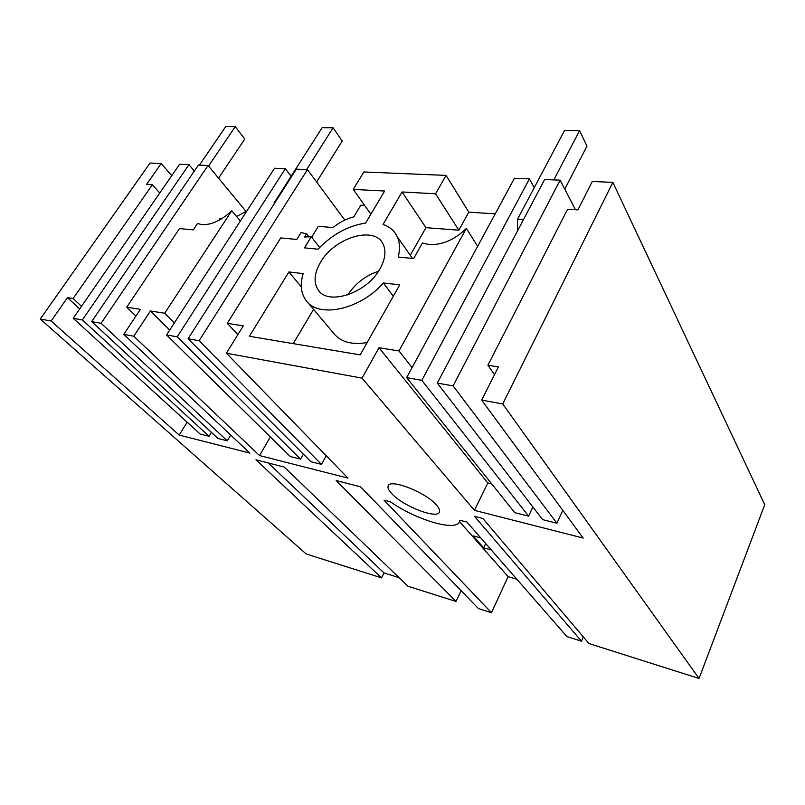 <?xml version="1.0" encoding="UTF-8"?>
<svg xmlns="http://www.w3.org/2000/svg" width="805" height="805" viewBox="0 0 805 805"><rect width="100%" height="100%" fill="white"/><g stroke="black" fill="none" stroke-linecap="round" stroke-linejoin="round"><path stroke-width="1.21" d="M502.733 403.969L612.857 182.363L764.75 504.685L699.062 678.454L502.733 403.969L481.642 400.095L498.426 366.939L487.911 365.249L567.565 209.26L577.92 209.874L592.269 181.507L612.857 182.363M583.323 636.916L581.492 641.203L474.487 516.317L482.849 518.48L588.968 643.567L699.062 678.454M481.642 400.095L583.192 538.062L474.457 510.35L362.029 378.129L226.386 353.214L347.941 478.1L259.532 455.56L133.771 336.208L123.759 334.367L249.872 453.094L179.203 435.082L187.163 422.202M399.079 577.658L384.015 572.939L381.51 577.849L306.192 553.981L40.25 319.032L51.128 321.024L179.203 435.082M381.51 577.849L255.97 459.786L284.306 467.111L407.974 586.231L456.002 601.446L336.188 480.535L360.6 486.854L478.422 608.55L491.453 612.675L384.035 500.167L390.445 501.847C417.865 521.016 459.554 532.719 459.776 520.312L466.87 522.002L566.941 636.594L581.492 641.203M436.441 505.037C425.593 491.966 388.503 477.838 388.06 486.381C387.688 488.172 388.875 490.537 391.602 493.475C403.084 506.546 439.419 520.261 439.58 511.336C439.772 509.716 438.725 507.613 436.441 505.037M516.83 579.218L508.126 576.682L459.494 521.58M491.453 612.675L508.126 576.682M456.002 601.446L461.144 590.699M51.128 321.024L67.479 297.619L73.134 298.524L152.387 184.717L146.631 184.375L161.211 163.506L150.052 163.043L40.25 319.032M161.211 163.506L171.747 175.661M194.347 171.063L188.954 164.663L179.616 164.28L73.215 318.327L200.143 434.036L209.059 436.27L211.423 432.355M227.262 440.818L101.088 323.288L208.062 165.468L198.433 165.065L91.649 321.608L218.095 438.524L227.262 440.818L230.703 435.052M208.062 165.468L245.958 211.343M291.108 176.275L285.352 168.688L274.555 168.245L166.555 334.93L177.221 336.832L300.577 459.142L303.384 454.171M344.802 220.067L307.46 169.614L296.321 169.151L188.078 338.754L199.127 340.726L321.457 464.364L326.216 455.781M311.636 237.203L318.297 226.346L333.018 227.543C339.569 222.24 346.492 218.688 353.787 216.897L360.831 205.164L364.645 205.416M495.206 213.858L468.812 212.158L446.071 175.399L363.85 171.968L353.254 189.406L370.874 214.18M534.228 187.726L529.398 178.881L514.455 178.257L406.666 377.636L514.777 512.684L528.593 516.136L532.86 506.969M575.454 209.723L560.139 180.169L544.623 179.515L437.296 383.079L542.64 519.648L556.939 523.23L562.786 510.34M487.911 365.249L494.512 374.667M362.029 378.129L379.004 347.73L487.81 482.97L491.724 483.896M487.81 482.97L474.457 510.35M379.004 347.73L398.978 350.95L412.079 367.613M412.472 258.435L397.308 236.831C399.844 242.587 400.135 249.319 398.203 257.037L413.639 258.556L422.434 242.999L429.216 244.599C442.458 245.052 454.835 239.649 466.337 228.389L398.978 350.95M397.308 236.831C394.531 230.834 389.771 226.698 383.039 224.434L402.067 191.972L435.565 193.784L458.84 230.2L468.812 212.158M446.071 175.399L435.565 193.784M226.386 353.214L243.291 325.904L227.252 323.318L280.714 237.938L296.814 239.427L301.09 232.524L306.494 233.832L304.552 236.982L311.283 236.751L304.471 247.86L318.025 249.188C332.133 234.507 347.991 225.803 365.591 223.086L384.639 191.016L353.254 189.406M303.183 273.62C299.973 284.175 300.839 293.01 305.799 300.114C317.663 318.639 359.916 310.076 383.381 282.958L399.713 284.859L360.197 354.874L249.409 336.279L288.894 271.949L303.183 273.62M320.471 262.39C314.262 273.147 313.437 282.233 317.995 289.649C327.484 306.162 366.869 293.372 380 268.769C385.223 259.331 386.289 251.2 383.2 244.368C375.09 225.169 334.397 237.445 320.471 262.39M402.067 191.972L425.936 227.674L458.84 230.2M425.936 227.674L410.268 255.306M406.666 377.636L421.83 380.332L528.593 516.136M529.398 178.881L421.83 380.332M437.296 383.079L453.094 385.887L556.939 523.23M560.139 180.169L453.094 385.887M466.337 228.389L477.657 246.33M319.676 247.447L311.283 236.751M378.451 271.285C365.52 275.632 355.297 283.491 347.8 294.882M393.303 296.22L383.381 282.958M293.221 343.634L313.578 309.372M288.894 271.949L301.312 286.862M307.56 302.207L333.501 333.089C340.505 341.974 351.725 345.124 367.15 342.558M491.271 549.946L483.664 547.833L473.099 535.838L480.776 537.931M483.664 547.833L485.707 543.566M240.373 221.003L231.76 210.749C221.667 220.278 211.775 224.927 202.105 224.676L197.537 223.498L193.301 229.868L179.495 228.59L126.727 307.148L140.402 309.351L123.759 334.367M231.76 210.749L164.673 313.256L150.455 310.972L133.771 336.208M126.727 307.148L135.924 316.083M67.479 297.619L79.705 308.939M384.015 572.939L268.256 462.956M246.863 210.97L236.59 216.495M218.618 220.5L220.057 218.316L222.11 218.487M101.088 323.288L91.649 321.608M188.954 164.663L82.362 319.957L209.059 436.27M82.362 319.957L73.215 318.327M73.134 298.524L81.516 306.323M152.387 184.717L159.772 193.009M227.252 323.318L237.898 334.618M188.078 338.754L310.931 461.728L321.457 464.364M166.555 334.93L290.364 456.586L300.577 459.142M270.359 436.934L259.532 455.56M308.989 237.002L306.494 233.832M150.455 310.972L169.714 330.05M307.46 169.614L199.127 340.726M285.352 168.688L177.221 336.832M164.673 313.256L174.323 322.936M208.545 166.061L235.241 126.657L244.801 138.993L218.568 178.177M199.459 165.106L225.742 126.546L235.241 126.657M306.614 169.583L333.089 127.794L342.226 141.026L316.607 181.97M274.193 203.826L274.153 202.83L322.141 127.673L333.089 127.794M274.153 202.83L274.797 202.87M553.83 179.907L579.59 130.672L586.986 146.107L564.778 189.125M517.363 231.236L517.565 219.161L564.547 130.491L579.59 130.672M517.565 219.161L523.512 219.564M388.624 485.304L388.06 486.381M319.585 291.591L317.995 289.649"/></g></svg>
